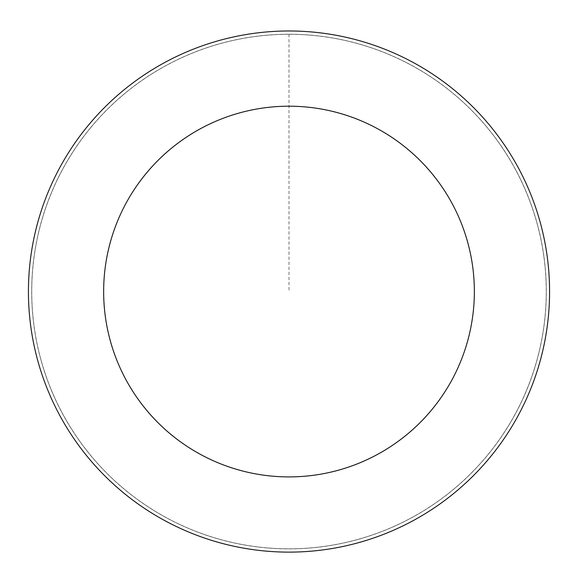 <?xml version="1.0" encoding="UTF-8"?>
<svg xmlns="http://www.w3.org/2000/svg" width="578" height="578" viewBox="0 0 578 578"><rect width="100%" height="100%" fill="white"/><g stroke="black" fill="none" stroke-linecap="round" stroke-linejoin="round"><path stroke-width="0.43" stroke-dasharray="2.89 2.17" d="M90.341 128.078A257.268 257.268 0 0 1 529.896 201.245A257.268 257.268 0 0 1 246.755 545.329A257.268 257.268 0 0 1 90.341 128.078A257.268 257.268 0 0 1 529.896 201.245A257.268 257.268 0 0 1 246.755 545.329A257.268 257.268 0 0 1 90.341 128.078M90.305 128.049A257.318 257.318 0 0 0 125.498 490.245A257.318 257.318 0 0 0 487.695 455.052A257.318 257.318 0 0 0 452.502 92.856A257.318 257.318 0 0 0 90.305 128.049M90.356 128.092A257.253 257.253 0 0 0 125.542 490.195A257.253 257.253 0 0 0 487.644 455.009A257.253 257.253 0 0 0 452.458 92.906A257.253 257.253 0 0 0 90.356 128.092M490.209 457.119A260.57 260.57 0 0 0 331.786 34.514A260.57 260.57 0 0 0 45.012 383.019A260.57 260.57 0 0 0 490.209 457.119M289 34.283L289 291.55"/><path stroke-width="0.87" d="M490.209 457.119A260.57 260.57 0 0 0 331.786 34.514A260.57 260.57 0 0 0 45.012 383.019A260.57 260.57 0 0 0 490.209 457.119M432.127 409.325A185.35 185.35 0 0 0 319.432 108.715A185.35 185.35 0 0 0 115.441 356.612A185.35 185.35 0 0 0 432.127 409.325"/></g></svg>
